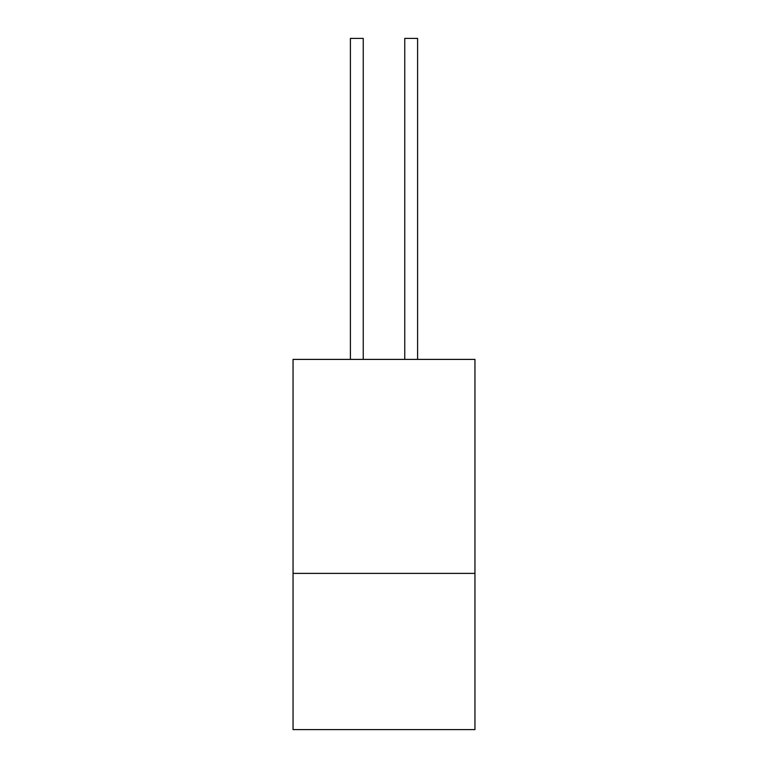 <?xml version="1.0" encoding="UTF-8"?>
<svg xmlns="http://www.w3.org/2000/svg" width="768" height="768" viewBox="0 0 768 768"><rect width="100%" height="100%" fill="white"/><g stroke="black" fill="none" stroke-linecap="round" stroke-linejoin="round"><path stroke-width="1.15" d="M363.245 359.395L363.245 38.4L350.4 38.4L350.4 359.395M417.6 359.395L417.6 38.4L404.755 38.4L404.755 359.395M293.05 359.395L293.05 573.389L474.95 573.389L474.95 359.395L293.05 359.395M293.05 573.389L293.05 729.6L474.95 729.6L474.95 573.389"/></g></svg>
